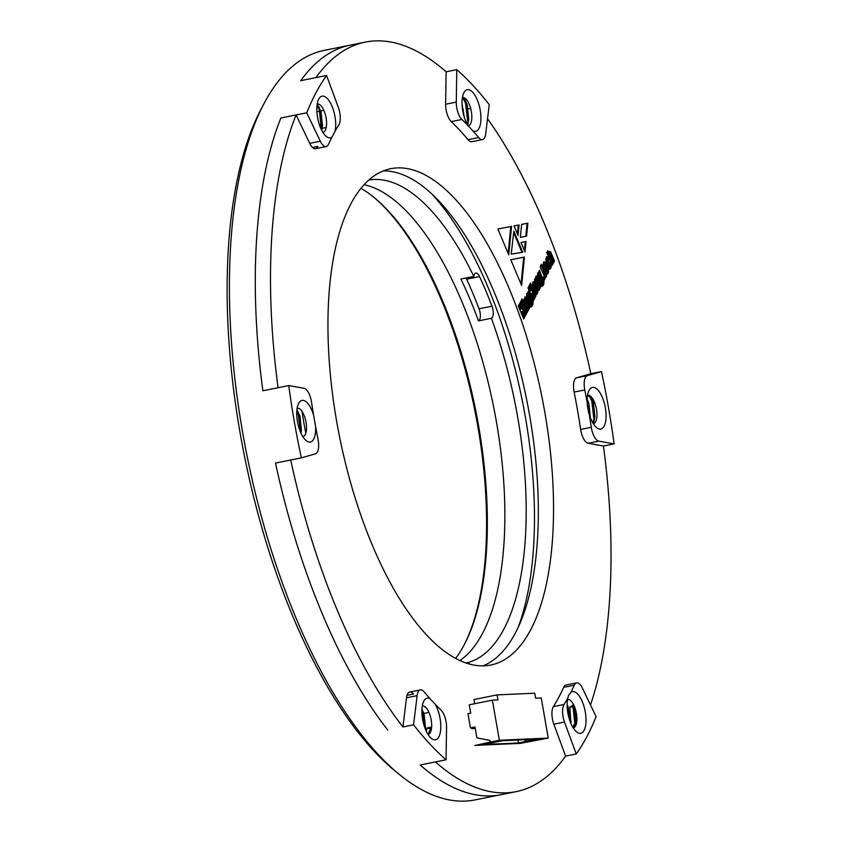 <?xml version="1.0" encoding="UTF-8"?>
<svg xmlns="http://www.w3.org/2000/svg" width="842" height="842" viewBox="0 0 842 842"><rect width="100%" height="100%" fill="white"/><g stroke="black" fill="none" stroke-linecap="round" stroke-linejoin="round"><path stroke-width="1.26" d="M373.459 196.965A256.547 104.492 -101.4 0 1 474.751 410.033A256.547 104.492 -101.4 0 1 463.753 645.688M361.029 188.345A254.852 103.798 -101.4 0 1 374.216 197.575A254.852 103.798 -101.4 0 1 475.593 409.865A254.852 103.798 -101.4 0 1 464.205 644.825A254.852 103.798 -101.4 0 1 455.627 658.444M364.144 184.724A246.359 100.345 -101.4 0 1 493.496 406.254A246.359 100.345 -101.4 0 1 459.89 660.581M478.477 320.876A8.494 3.463 78.6 0 0 479.066 308.803L491.991 306.204A8.494 3.463 -101.4 0 1 491.412 318.276L478.477 320.876A246.359 100.345 -101.4 0 0 460.879 279.007L473.814 276.408A246.359 100.345 -101.4 0 0 368.88 180.051M491.412 318.276A246.359 100.345 -101.4 0 1 468.72 662.359L465.763 662.949M431.209 193.302A265.051 107.955 -101.4 0 1 518.419 626.722A265.051 107.955 -101.4 0 0 431.209 193.302M491.991 306.204A257.399 104.84 78.6 0 0 479.551 276.597A8.494 3.463 78.6 0 0 475.793 273.061A8.494 3.463 78.6 0 0 473.814 276.408M469.215 664.033A8.494 3.463 78.6 0 0 468.72 662.359M479.066 308.803A257.399 104.84 78.6 0 0 466.615 279.197A8.494 3.463 78.6 0 0 465.973 277.976M547.753 250.695L546.742 252.6L552.152 265.472L553.162 263.557L549.605 254.347L553.489 262.957L554.531 260.988L550.573 251.705L549.268 251.569L548.973 253.589L547.753 250.695M551.847 264.756L552.405 263.714L548.816 255.042L549.837 254.4M549.047 259.452L547.058 256.705L545.669 259.325L547.826 266.451L549.879 269.219L551.205 267.061L550.005 261.725L549.068 263.462L549.763 266.367L546.932 259.715L548.089 261.252L549.047 259.452L548.289 259.61L547.247 257.494L548.005 257.347M549.9 266.535L549.005 266.514L546.511 260.831L546.205 259.462L547.163 259.283M550.037 266.514L549.279 266.661M544.132 261.778L543.016 264.146L543.101 266.083L546.048 273.355L547.437 274.166L548.574 272.029L548.279 268.998L547.342 266.546L546.363 268.398L547.111 271.524L545.753 268.419L547.079 265.914L545.363 262.315L544.237 261.746M547.342 271.577L546.353 271.682L544.984 268.566L546.321 266.061L543.627 261.873M513.841 231.087L522.745 252.284L511.22 254.084L513.841 231.087M520.84 301.289L519.851 303.141L521.451 309.046L519.356 304.067L518.283 306.088L523.692 318.96L524.766 316.939L522.45 311.414L525.208 316.118L526.313 314.045L522.672 308.235L520.84 301.289M522.114 298.889L521.072 300.847L521.756 302.488L522.808 300.52L522.114 298.889M523.071 301.152L522.029 303.12L526.482 313.719L527.524 311.75L523.071 301.152M524.45 257.063L521.63 285.522L510.799 259.757L524.45 257.063L523.692 257.22L521.03 284.08M514.02 225.877L519.061 224.961L518.04 235.444L514.02 225.877L519.061 224.961M524.492 298.478L523.45 300.436L527.902 311.045L528.955 309.077L525.366 299.92L529.271 308.477L530.281 306.572L526.303 297.194L525.05 297.089L524.913 299.468L524.492 298.478M527.608 310.33L528.187 309.235L524.598 300.562L525.587 299.836M528.534 290.89L526.513 295.5L529.66 303.352L530.892 303.309L531.134 301.404L531.797 303.73L531.323 303.33L530.302 305.236L531.491 306.72L532.47 305.709L533.123 302.541L528.534 290.89M530.281 303.825L530.892 303.309L530.134 303.467L530.365 301.552L531.134 301.404M535.438 277.902L534.396 279.86L538.848 290.469L539.901 288.501L536.301 279.344L540.217 287.901L541.227 285.996L537.217 276.681L536.586 276.06L535.996 276.513L535.859 278.891L535.438 277.902M538.554 289.753L539.133 288.648L535.544 279.986L536.533 279.26M539.48 270.314L537.459 274.913L540.606 282.765L541.838 282.733L542.08 280.828L542.743 283.154L542.269 282.754L541.248 284.67L542.437 286.143L543.416 285.122L544.037 282.017L539.48 270.314M541.227 283.249L541.838 282.733L541.08 282.891L541.311 280.975L542.08 280.828M527.86 223.204L526.566 236.139L520.335 237.349L521.63 224.393L527.86 223.204L527.103 223.351L525.808 236.286M372.406 545.384A253.158 103.113 -101.4 0 1 390.825 168.684A253.158 103.113 -101.4 0 1 541.848 396.529A253.158 103.113 -101.4 0 1 490.707 665.043A253.158 103.113 -101.4 0 1 372.406 545.384M406.981 695.355L413.496 694.05A13.588 5.536 78.6 0 0 409.707 692.04A13.588 5.536 78.6 0 0 406.486 697.797L402.929 726.962A382.279 155.707 -101.4 0 1 290.711 460.016L275.502 463.068A382.279 155.707 -101.4 0 0 387.709 730.014A382.279 155.707 -101.4 0 1 275.502 463.068L301.362 457.869L315.466 453.817A13.588 5.536 78.6 0 0 318.055 439.524A333.011 135.636 -101.4 0 1 315.582 426.526A21.239 8.652 -101.4 0 1 306.162 440.619A21.239 8.652 -101.4 0 1 297.71 422.926A21.239 8.652 -101.4 0 1 298.657 403.35A21.239 8.652 -101.4 0 1 313.603 415.169L315.582 426.526M427.062 708.964A333.011 135.636 -101.4 0 1 424.736 706.596M576.623 682.904A13.588 5.536 78.6 0 0 574.286 685.188A333.011 135.636 -101.4 0 1 570.897 692.313A21.239 8.652 -101.4 0 1 582.306 701.681A21.239 8.652 -101.4 0 1 585.527 725.993A21.239 8.652 -101.4 0 1 576.538 731.866A21.239 8.652 -101.4 0 1 567.771 698.176A333.011 135.636 -101.4 0 1 564.035 704.48A13.588 5.536 78.6 0 0 564.508 722.068L576.254 753.969A382.279 155.707 78.6 0 0 596.104 716.647L582.496 688.261A13.588 5.536 78.6 0 0 576.623 682.904L565.971 685.041A13.588 5.536 78.6 0 0 563.645 687.335A333.011 135.636 -101.4 0 1 553.383 706.617A13.588 5.536 78.6 0 0 553.857 724.215L565.603 756.116A382.279 155.707 -101.4 0 1 516.178 791.638A382.279 155.707 -101.4 0 1 435.398 761.936L420.19 764.999A382.279 155.707 -101.4 0 0 500.958 794.701A382.279 155.707 -101.4 0 1 420.19 764.999L446.05 759.789L446.555 727.351A13.588 5.536 78.6 0 0 440.934 709.985A333.011 135.636 -101.4 0 1 435.061 704.112A21.239 8.652 -101.4 0 1 440.608 730.414A21.239 8.652 -101.4 0 1 431.315 738.36A21.239 8.652 -101.4 0 1 422.873 720.668A21.239 8.652 -101.4 0 1 423.821 701.091A21.239 8.652 -101.4 0 1 429.957 698.618L435.061 704.112M487.529 118.743A382.279 155.707 -101.4 0 1 590.821 373.722L576.707 377.784A13.588 5.536 78.6 0 0 574.128 392.077A333.011 135.636 -101.4 0 1 580.654 429.441A13.588 5.536 78.6 0 0 588.148 443.281L603.44 446.018A382.279 155.707 -101.4 0 1 590.516 704.986M468.036 139.688A13.588 5.536 78.6 0 0 471.825 141.698L482.477 139.561A13.588 5.536 78.6 0 0 485.697 133.794L489.255 104.64A382.279 155.707 78.6 0 0 456.785 69.654L446.134 71.802L445.628 104.25A13.588 5.536 78.6 0 0 451.249 121.606A333.011 135.636 -101.4 0 1 468.036 139.688L478.677 137.541A13.588 5.536 78.6 0 0 482.477 139.561M326.58 75.485A382.279 155.707 78.6 0 0 306.73 112.807L320.328 141.193A13.588 5.536 78.6 0 0 326.201 146.55A13.588 5.536 78.6 0 0 328.538 144.266A333.011 135.636 -101.4 0 1 331.937 137.13A21.239 8.652 -101.4 0 1 326.222 136.383A21.239 8.652 -101.4 0 1 317.771 118.69A21.239 8.652 -101.4 0 1 318.729 99.114A21.239 8.652 -101.4 0 1 330.895 103.84A21.239 8.652 -101.4 0 1 335.053 131.278A333.011 135.636 -101.4 0 1 338.8 124.974A13.588 5.536 78.6 0 0 338.316 107.376L326.58 75.485L300.72 80.685L315.929 77.622A382.279 155.707 -101.4 0 1 365.354 42.1A382.279 155.707 -101.4 0 1 446.134 71.802M313.603 415.169A333.011 135.636 -101.4 0 1 311.529 402.15A13.588 5.536 78.6 0 0 304.036 388.309L288.743 385.573L262.872 390.772L278.092 387.709A382.279 155.707 -101.4 0 1 296.079 114.944L309.688 143.329A13.588 5.536 78.6 0 0 315.561 148.687A13.588 5.536 78.6 0 0 317.887 146.403L312.519 147.487M305.783 433.272A333.011 135.636 -101.4 0 1 301.973 411.328M541.343 264.377L540.301 266.335L540.753 268.398L544.816 276.965L545.721 277.386L546.69 275.734L541.343 264.377M543.9 276.26L543.111 277.744L544.216 280.375L545.006 278.891L543.9 276.26M535.607 284.238L533.512 281.838L532.312 284.428L533.375 288.922L536.08 294.384L536.764 294.395L537.859 292.174L537.564 289.006L535.607 284.238L534.849 284.385L532.754 281.996M533.47 282.102L534.228 281.944L533.512 281.838M530.544 283.049L529.555 284.912L531.144 290.816L529.06 285.838L527.987 287.859L533.396 300.72L534.47 298.71L532.144 293.184L534.902 297.889L536.007 295.816L532.365 289.995L530.544 283.049M526.008 241.486L524.987 251.958L521.009 242.507L526.008 241.486M508.736 254.863L497.864 228.992L511.557 226.403L508.736 254.863M296.079 114.944L280.87 118.006A382.279 155.707 -101.4 0 0 262.872 390.772A382.279 155.707 -101.4 0 1 280.87 118.006L306.73 112.807M383.363 170.926A253.158 103.113 -101.4 0 1 526.639 399.592A253.158 103.113 -101.4 0 1 482.95 665.875M365.354 42.1L350.146 45.163A382.279 155.707 -101.4 0 0 300.72 80.685A382.279 155.707 -101.4 0 1 350.146 45.163L324.286 50.362A382.279 155.707 78.6 0 0 264.125 103.398A382.279 155.707 78.6 0 0 249.642 468.278A382.279 155.707 78.6 0 0 399.108 774.261A382.279 155.707 78.6 0 0 475.098 799.9L516.178 791.638M463.395 109.839L463.068 112.523L463.395 109.839M402.929 726.962L413.569 724.815A382.279 155.707 78.6 0 0 446.05 759.789M576.875 720.52L575.002 720.889L576.875 720.52M571.297 721.636L570.276 721.847L571.297 721.636M470.646 108.376L467.889 108.934L470.646 108.376M521.63 224.404L527.103 223.351M542.027 265.998L541.269 266.146L540.88 265.241M545.637 274.46L544.879 274.618L541.701 266.061M542.248 267.377L543.016 267.219M541.985 267.872L542.753 267.714M544.353 273.492L545.111 273.334M544.963 277.534L545.932 275.881L545.353 274.524M545.932 275.881L546.69 275.734M543.921 279.66L543.437 277.134M544.248 279.049L545.006 278.891M541.68 286.301L542.658 285.28L543.279 282.175L539.017 271.177M538.806 273.04L537.449 273.018M540.459 283.396L541.08 282.891M542.522 283.196L541.501 282.901M541.448 280.07L540.49 280.26L538.554 275.787L538.28 274.366L539.227 274.187L541.448 280.07L539.227 274.187M542.143 278.607L542.901 278.46M543.027 280.839L543.785 280.691M543.279 282.175L544.037 282.017M543.206 283.743L543.964 283.596M542.658 285.28L543.416 285.122M541.322 282.102L542.08 281.944M540.08 279.407L540.838 279.26M538.554 275.787L539.322 275.629M538.206 274.829L538.975 274.681M535.859 278.891L534.986 278.765M539.911 287.185L540.469 286.143L536.459 276.829L537.217 276.681M536.459 276.829L535.828 276.208M540.469 286.143L541.227 285.996M535.775 279.418L536.333 279.302M535.544 279.986L536.301 279.839M536.122 281.481L536.891 281.333M539.133 288.648L539.901 288.501M536.007 294.542L537.133 290.795L534.849 284.385M536.659 291.669L535.638 291.827L533.165 286.08L532.849 284.575L533.807 284.385L536.659 291.669L533.807 284.385M536.796 289.153L537.564 289.006M537.133 290.795L537.891 290.648M537.091 292.321L537.859 292.174M536.659 293.626L537.417 293.479M534.133 282.807L534.891 282.649M535.891 291.816L536.438 291.711M533.165 286.08L533.933 285.933M532.786 285.038L533.544 284.88M534.544 297.279L535.249 295.974L531.607 290.153L530.007 284.059M531.607 290.153L532.365 289.995M535.249 295.974L536.007 295.816M533.091 300.015L533.702 298.868L531.376 293.332L532.144 293.184M533.702 298.868L534.47 298.71M531.144 290.816L530.386 290.974L528.597 286.712M530.734 306.877L531.712 305.857L532.355 302.699L528.071 291.753M527.86 293.616L526.503 293.595M529.513 303.973L530.134 303.467M531.576 303.773L530.555 303.488M530.502 300.647L529.544 300.847L527.26 295.405L528.281 294.763L530.502 300.647L528.281 294.763M531.197 299.194L531.955 299.036M532.355 302.699L533.123 302.541M532.26 304.32L533.018 304.173M531.712 305.857L532.47 305.709M530.376 302.678L531.134 302.531M529.134 299.984L529.902 299.826M527.618 296.352L528.376 296.205M527.26 295.405L528.018 295.258M524.913 299.468L524.029 299.342M528.965 307.762L529.523 306.72L525.534 297.352L526.303 297.194M525.534 297.352L524.882 296.784M529.523 306.72L530.281 306.572M524.819 299.994L525.387 299.878M524.598 300.562L525.355 300.405M525.176 302.067L525.934 301.91M528.187 309.235L528.955 309.077M518.304 225.119L517.441 234.002M525.25 241.643L524.377 250.527M510.799 259.757L523.692 257.22M497.875 229.003L511.557 226.403M510.799 226.551L508.136 253.421M526.187 313.003L526.766 311.908L522.608 302.015M526.766 311.908L527.524 311.75M521.461 301.773L521.661 299.752M522.051 300.678L522.808 300.52M524.85 315.508L525.545 314.192L521.903 308.382L520.303 302.299M521.903 308.382L522.672 308.235M525.545 314.192L526.313 314.045M523.398 318.244L524.008 317.087L521.682 311.561L522.45 311.414M524.008 317.087L524.766 316.939M521.451 309.046L520.693 309.203L518.904 304.93M513.662 232.634L521.977 252.4M546.668 274.324L547.805 272.187L546.89 267.409M546.574 271.734L547.184 271.608M545.016 266.682L544.258 266.84L543.49 264.893L544.49 264.304L545.016 266.682L544.49 264.304M546.321 266.061L547.079 265.914M544.984 268.566L545.753 268.419M547.521 269.145L548.279 268.998M547.795 270.566L548.563 270.419M547.805 272.187L548.574 272.029M547.363 273.492L548.131 273.345M544.606 262.472L545.363 262.315M545.711 264.62L546.469 264.462M543.921 266.04L544.679 265.883M543.49 264.893L544.258 264.735M547.795 260.546L548.289 259.61M546.163 259.873L546.932 259.715M549.121 269.377L550.447 267.219L550.005 263.82L550.763 263.672M550.005 263.82L549.237 261.873M550.373 265.419L551.131 265.272M550.447 267.219L551.205 267.061M549.984 268.577L550.742 268.43M547.247 257.494L546.3 256.852M548.973 253.589L548.216 253.747L547.289 251.558M553.183 262.241L553.773 261.146L549.815 251.863L550.573 251.705M549.815 251.863L549.163 251.305M550.721 253.895L551.489 253.747M553.773 261.146L554.531 260.988M548.816 255.042L549.573 254.894M552.405 263.714L553.162 263.557M470.699 713.163L469.247 704.807L492.36 700.155L499.369 740.255L490.233 742.097L489.949 740.423L476.898 737.866L475.004 727.004L470.446 727.92L467.963 713.711L470.699 713.163M474.678 703.712L473.951 699.544L497.075 694.892L534.775 693.208L535.649 698.218L541.238 697.965L548.237 738.076L519.525 743.528M474.835 745.517L490.233 742.097M471.92 728.814L475.204 728.151M483.529 744.538L518.44 742.981L537.449 739.15L502.548 740.707L483.529 744.538M499.369 740.255L548.237 738.076M518.883 743.433L476.993 745.307M475.098 727.53L470.446 727.92M473.93 727.762L474.046 728.383M492.36 700.155L497.948 699.902L497.075 694.892M526.629 739.634L526.955 741.528M524.955 739.708L525.282 741.602M517.925 740.023L518.44 742.981M302.815 436.63A14.44 5.883 78.6 0 0 302.952 436.609A14.44 5.883 78.6 0 0 305.141 418.327A14.44 5.883 78.6 0 0 297.258 408.286A14.44 5.883 78.6 0 0 297.121 408.317M296.889 410.138L299.952 415.927L301.425 430.241L300.868 432.956M427.978 734.371A14.44 5.883 78.6 0 0 428.115 734.35A14.44 5.883 78.6 0 0 431.641 727.056A14.44 5.883 78.6 0 0 427.789 710.09A14.44 5.883 78.6 0 0 422.421 706.028A14.44 5.883 78.6 0 0 422.284 706.059M431.23 729.225L427.083 727.972L431.641 727.056L427.925 734.277M427.083 727.972L426.305 731.298M421.947 709.269L424.094 713.879L425.568 728.183L423.189 712.395L421.937 709.374M573.202 727.867A14.44 5.883 78.6 0 0 573.339 727.846A14.44 5.883 78.6 0 0 574.391 706.364A14.44 5.883 78.6 0 0 567.634 699.534A14.44 5.883 78.6 0 0 567.508 699.565M574.391 706.364L573.476 704.87L569.823 707.28L574.391 706.364L575.865 720.668L572.949 727.467M569.823 707.28L570.95 723.52M567.119 704.68L568.308 707.585L569.897 720.805M593.263 423.631A14.44 5.883 78.6 0 0 593.399 423.61A14.44 5.883 78.6 0 0 596.41 408.738A14.44 5.883 78.6 0 0 588.074 395.245A14.44 5.883 78.6 0 0 587.705 395.298A14.44 5.883 78.6 0 0 587.569 395.33M587.569 395.351L591.663 398.34L593.442 402.329L594.915 416.632L592.715 422.705M587.2 399.413L588.874 403.244L590.347 417.611M587.232 403.192L589.063 413.896M468.005 125.911A14.44 5.883 78.6 0 0 468.247 125.868A14.44 5.883 78.6 0 0 471.162 110.555A14.44 5.883 78.6 0 0 462.542 97.556A14.44 5.883 78.6 0 0 462.416 97.588M462.037 103.955L464.384 117.564M462.384 97.767L465.489 100.798L467.268 104.787L468.741 119.101L467.163 124.258M322.886 132.394A14.44 5.883 78.6 0 0 323.023 132.362A14.44 5.883 78.6 0 0 326.149 127.921A14.44 5.883 78.6 0 0 324.528 112.039A14.44 5.883 78.6 0 0 317.318 104.05A14.44 5.883 78.6 0 0 317.192 104.082L321.023 111.491L322.507 125.795L321.476 129.857M317.129 114.638L318.013 119.827M317.066 104.903L319.255 107.502M399.108 774.261L394.561 770.525A377.184 153.623 -101.4 0 1 244.517 456.353A377.184 153.623 -101.4 0 1 261.367 108.597L264.125 103.398M589.232 414.285A333.011 135.636 -101.4 0 1 591.294 427.294A13.588 5.536 78.6 0 0 598.788 441.134L614.092 443.881A382.279 155.707 78.6 0 0 601.472 371.585L587.358 375.637A13.588 5.536 78.6 0 0 584.78 389.93A333.011 135.636 -101.4 0 1 587.242 402.929A21.239 8.652 -101.4 0 1 589.105 390.351A21.239 8.652 -101.4 0 1 592.989 387.341A21.239 8.652 -101.4 0 1 605.914 411.991A21.239 8.652 -101.4 0 1 596.61 427.62A21.239 8.652 -101.4 0 1 589.232 414.285L587.242 402.929M567.771 698.176L568.582 695.46L570.897 692.313M429.957 698.618A333.011 135.636 -101.4 0 1 424.147 691.903A13.588 5.536 78.6 0 0 420.347 689.893A13.588 5.536 78.6 0 0 417.127 695.66L413.569 724.815M335.053 131.278L331.937 137.13M456.785 69.654L456.28 102.103A13.588 5.536 78.6 0 0 461.9 119.469A333.011 135.636 -101.4 0 1 467.773 125.332A21.239 8.652 -101.4 0 1 462.1 100.377A21.239 8.652 -101.4 0 1 463.942 92.609A21.239 8.652 -101.4 0 1 479.614 107.218A21.239 8.652 -101.4 0 1 472.867 130.826L467.773 125.332M472.867 130.826A333.011 135.636 -101.4 0 1 478.677 137.541M288.743 385.573A382.279 155.707 78.6 0 0 301.362 457.869M601.472 371.585L590.821 373.722M614.092 443.881L603.44 446.018M576.254 753.969L565.603 756.116M317.034 105.145L319.36 110.155L321.276 129.436M318.665 106.576L320.118 110.007L322.328 126.9M322.507 125.795L321.791 130.478M463.563 97.556L465.489 100.798M464.91 99.882L466.352 103.303L468.573 120.206M468.741 119.101L467.657 125.153M462.995 98.009L465.594 103.461L467.689 121.48L467.215 124.174M590.368 396.098L591.663 398.34M591.084 397.413L592.526 400.845L594.747 417.737M594.915 416.632L593.526 423.579M587.179 404.349L588.674 412.948M589.168 395.54L591.768 400.992L593.863 419.021L593.389 421.716M573.476 704.87L575.581 722.899L574.644 727.151M567.119 705.354L569.729 720.31M572.718 705.028L574.812 723.057L573.728 727.73M567.245 708.133L568.887 717.542M431.641 727.056L431.315 729.572M430.609 729.34L430.125 732.035M421.895 711.153L424.747 727.499M296.921 409.791L298.173 411.938M297.594 411.022L299.036 414.443L301.257 431.346M301.425 430.241L301.026 433.293M296.805 411.128L298.278 414.601L300.447 431.988M466.615 279.197L479.551 276.597M326.243 127.5L322.181 128.321L326.243 127.5M321.991 128.352L321.423 128.468L321.991 128.352M323.823 110.302L320.823 110.902M320.455 110.976L316.866 111.702M428.967 712.395L423.558 713.479L428.967 712.395M545.521 276.639L546.29 276.492M537.343 278.713L538.101 278.555M535.954 287.006L536.712 286.848M535.186 290.89L535.944 290.732M532.081 301.425L532.839 301.268M526.397 299.289L527.155 299.142M545.932 270.829L546.7 270.671M546.932 267.514L547.689 267.356M546.511 260.831L547.279 260.673M548.605 265.809L549.363 265.651M549.237 256.189L549.994 256.031M584.78 389.93L574.128 392.077M580.654 429.441L591.294 427.294M574.286 685.188L563.645 687.335M553.383 706.617L564.035 704.48M461.9 119.469L451.249 121.606M309.688 143.329L320.328 141.193M417.127 695.66L406.486 697.797M564.508 722.068L553.857 724.215M576.707 377.784L587.358 375.637M598.788 441.134L588.148 443.281M445.628 104.25L456.28 102.103M541.88 283.407L542.648 283.249M540.596 280.312L541.364 280.165M538.364 274.271L539.122 274.113M535.649 279.365L536.417 279.207M535.786 291.932L536.554 291.774M532.933 284.47L533.691 284.322M530.934 303.983L531.691 303.836M529.65 300.899L530.407 300.741M527.408 294.847L528.176 294.7M524.703 299.931L525.471 299.784M546.5 271.798L547.258 271.65M543.616 264.388L544.374 264.241M546.29 259.368L547.047 259.21M549.194 266.704L549.963 266.556M548.931 254.431L549.689 254.273M326.201 146.55L315.561 148.687M420.347 689.893L409.707 692.04M575.549 723.099L575.865 720.668M431.346 729.393L431.557 727.72M421.947 709.238L422.326 709.89M425.431 729.298L425.568 728.183"/></g></svg>
